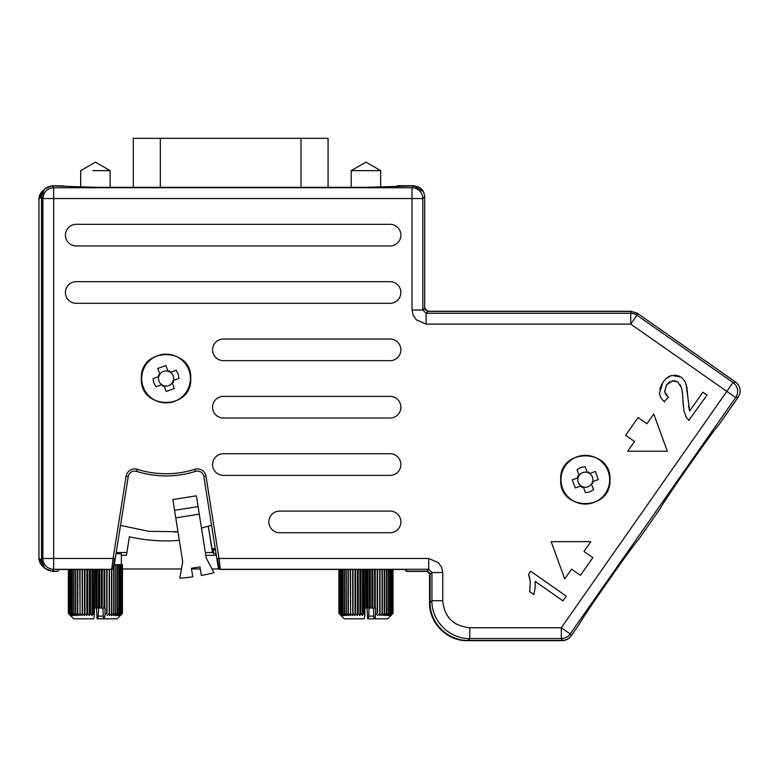 <?xml version="1.0" encoding="UTF-8"?>
<svg xmlns="http://www.w3.org/2000/svg" width="779" height="779" viewBox="0 0 779 779"><rect width="100%" height="100%" fill="white"/><g stroke="black" fill="none" stroke-linecap="round" stroke-linejoin="round"><path stroke-width="1.17" d="M429.58 572.643L429.58 602.81C429.073 623.054 447.195 641.185 467.449 640.669L562.087 640.669C565.788 640.581 568.738 639.043 570.949 636.054L578.31 625.547M428.129 571.406L406.541 571.406L405.236 569.459M219.065 568.962L212.034 568.962M200.281 568.962L191.517 568.962M181.429 568.962L122.459 568.962M57.305 571.406L52.339 571.406L44.685 568.242L42.124 565.671L38.95 558.017L38.95 199.122A10.818 7.751 0 0 1 38.96 198.84L42.124 191.478A10.818 10.818 0 0 0 38.95 199.122L38.96 198.84M406.541 571.406L406.541 570.608M205.792 555.291L216.309 555.291M121.378 555.291L126.441 555.291L129.372 536.77A162.324 162.324 0 0 0 179.316 540.334M44.685 568.242L41.511 560.578L41.511 196.571L44.685 188.907L52.339 185.733L64.024 185.899M205.354 552.515L212.463 552.515L213.797 553.655L216.056 553.655M639.286 538.474L658.752 510.664M719.718 423.591L738.258 397.124C741.501 391.37 740.615 386.345 735.6 382.051L637.3 313.226L631.087 311.269L427.846 311.269L425.003 309.594M397.329 186.59L397.329 185.733L413.776 185.733L423.474 191.741M121.378 564.707L121.378 553.879L116.042 553.606M116.217 552.515L126.88 552.515M215.462 549.945L213.212 549.945L213.797 553.655M213.212 549.945L215.393 549.507M212.463 552.515L208.295 526.234L212.015 548.62L213.047 549.507M201.469 528.026L208.295 526.234M196.376 495.824L206.211 557.949L214.03 572.75A200.086 200.086 0 0 1 201.313 575.477L199.96 566.898L191.41 568.251L192.764 576.83A200.086 200.086 0 0 1 179.832 578.164L182.695 561.678L172.86 499.553L196.376 495.824M114.279 564.707L122.459 564.707L122.459 613.404L120.278 615.566L122.371 613.404L122.342 564.707L122.371 613.404L120.054 615.566L122.001 613.404L122.001 564.707M120.502 525.426L148.935 531.317L177.953 531.755A153.667 153.667 0 0 1 174.418 531.999M371.856 569.42L371.856 607.99L369.431 607.99L369.431 569.42M370.268 607.99L370.268 569.42M374.582 569.42L374.582 607.99L372.216 607.99L372.216 569.42M372.81 607.99L372.81 569.42M373.433 607.99L373.939 618.818L374.913 618.818L375.546 615.264L375.546 607.99L374.933 607.99L374.933 569.42M375.274 607.99L375.274 569.42M375.546 615.264L377.221 613.404L377.221 569.42M377.221 613.404L377.63 569.42M377.552 613.404L377.552 569.42M377.63 615.566L379.724 613.404L379.724 569.42M379.724 613.404L379.87 615.566L382.08 613.404L382.08 569.42M380.035 613.404L380.035 569.42M382.08 613.404L381.944 615.566L384.261 613.404L384.261 569.42M382.372 613.404L382.372 569.42M384.261 613.404L383.852 615.566L386.248 613.404L386.248 569.42M384.534 613.404L384.534 569.42M386.248 613.404L385.566 615.566L388 613.404L388 569.42M386.481 613.404L386.481 569.42M388 613.404L387.056 615.566L389.519 613.404L389.519 569.42M388.215 613.404L388.215 569.42M389.519 613.404L388.322 615.566L390.776 613.404L390.776 569.42M389.695 613.404L389.695 569.42M390.776 613.404L389.334 615.566L391.769 613.404L391.769 569.42M390.922 613.404L390.922 569.42M391.769 613.404L390.104 615.566L392.47 613.404L392.47 569.42M391.876 613.404L391.876 569.42M392.47 613.404L390.6 615.566L392.879 613.404L392.879 569.42M392.538 613.404L392.538 569.42M392.879 613.404L390.824 615.566L393.006 613.404L393.006 569.42M392.918 613.404L392.918 569.42M392.489 613.91L393.006 613.404M373.939 618.818L367.639 618.818L367.006 607.99M215.257 548.62L212.015 548.62M208.46 526.185L211.557 525.25M68.941 613.988L68.357 613.404L68.357 569.42L68.357 613.404L70.577 615.566L68.533 613.404L68.533 569.42M68.533 613.404L70.899 615.566L69.01 613.404L69.01 569.42M68.581 613.404L68.581 569.42M69.01 613.404L71.483 615.566L69.769 613.404L69.769 569.42M69.088 613.404L69.088 569.42M69.769 613.404L72.33 615.566L70.811 613.404L70.811 569.42M69.886 613.404L69.886 569.42M70.811 613.404L73.43 615.566L72.126 613.404L72.126 569.42M70.967 613.404L70.967 569.42M72.126 613.404L74.774 615.566L73.693 613.404L73.693 569.42M72.311 613.404L72.311 569.42M73.693 613.404L76.342 615.566L75.495 613.404L75.495 569.42M73.908 613.404L73.908 569.42M75.495 613.404L78.114 615.566L77.52 613.404L77.52 569.42M75.748 613.404L75.748 569.42M77.52 613.404L80.081 615.566L79.74 569.42M77.793 613.404L77.793 569.42M79.74 613.404L82.214 615.566L82.136 569.42M80.042 613.404L80.042 569.42M82.136 613.404L84.492 615.566L84.492 569.42M82.447 613.404L82.447 569.42M84.492 615.566L84.668 569.42M84.668 613.404L86.897 615.566L86.897 569.42M85.008 613.404L85.008 569.42M86.897 615.566L87.326 569.42M87.326 613.404L89.381 615.566L89.381 569.42M87.676 613.404L87.676 569.42M89.381 615.566L90.062 613.404L90.062 569.42M90.062 613.404L91.941 615.566L91.941 569.42M90.422 613.404L90.422 569.42M91.941 615.566L92.867 613.404L92.867 569.42M92.867 613.404L94.347 615.264L94.541 569.42M93.227 613.404L93.227 569.42M95.7 569.42L95.7 607.99L94.541 607.99M98.524 569.42L98.524 607.99L96.06 607.99L96.06 569.42M97.141 607.99L97.141 569.42M101.319 569.42L101.319 607.99L98.884 607.99L98.884 569.42M99.731 607.99L99.731 569.42M92.847 170.64L110.121 170.64L110.121 187.32M133.287 187.32L133.287 138.331L328.076 138.331L328.076 187.32M351.232 187.32L351.232 170.64L380.668 170.64L380.668 187.223M339.478 613.988L338.894 613.404L338.894 569.42L338.904 613.404L341.124 615.566L339.079 613.404L339.079 569.42M339.079 613.404L341.436 615.566L339.547 613.404L339.547 569.42M339.118 613.404L339.118 569.42M339.547 613.404L342.02 615.566L340.306 613.404L340.306 569.42M339.634 613.404L339.634 569.42M340.306 613.404L342.867 615.566L341.348 613.404L341.348 569.42M340.433 613.404L340.433 569.42M341.348 613.404L343.967 615.566L342.663 613.404L342.663 569.42M341.504 613.404L341.504 569.42M342.663 613.404L345.311 615.566L344.23 613.404L344.23 569.42M342.857 613.404L342.857 569.42M344.23 613.404L346.879 615.566L346.042 613.404L346.042 569.42M344.454 613.404L344.454 569.42M346.042 613.404L348.661 615.566L348.057 613.404L348.057 569.42M346.285 613.404L346.285 569.42M348.057 613.404L350.628 615.566L350.277 569.42M348.34 613.404L348.34 569.42M350.277 613.404L352.76 615.566L352.673 569.42M350.579 613.404L350.579 569.42M352.673 613.404L355.039 615.566L355.039 569.42M352.994 613.404L352.994 569.42M355.039 615.566L355.214 569.42M355.214 613.404L357.434 615.566L357.434 569.42M355.545 613.404L355.545 569.42M357.434 615.566L357.863 569.42M357.863 613.404L359.927 615.566L359.927 569.42M358.213 613.404L358.213 569.42M359.927 615.566L360.609 613.404L360.609 569.42M360.609 613.404L362.488 615.566L362.488 569.42M360.969 613.404L360.969 569.42M362.488 615.566L363.413 613.404L363.413 569.42M363.413 613.404L364.893 615.264L365.078 569.42M363.774 613.404L363.774 569.42M366.237 569.42L366.237 607.99L365.078 607.99M369.061 569.42L369.061 607.99L366.607 607.99L366.607 569.42M367.688 607.99L367.688 569.42M374.913 618.818L387.591 618.818L392.412 613.988M368.623 618.818L369.129 607.99M104.045 569.42L104.045 607.99L101.669 607.99L101.669 569.42M102.263 607.99L102.263 569.42M102.886 607.99L103.393 618.818L104.376 618.818L105.009 615.264L105.009 607.99L104.386 607.99L104.386 569.42M104.727 607.99L104.727 569.42M105.009 615.264L106.674 613.404L106.674 569.42M106.674 613.404L107.093 569.42M107.005 613.404L107.005 569.42M107.093 615.566L109.187 613.404L109.187 569.42M109.187 613.404L109.323 615.566L111.543 613.404L111.543 569.42M109.498 613.404L109.498 569.42M111.543 613.404L111.407 615.566L113.724 613.404L113.724 567.988M111.835 613.404L111.835 569.41M113.724 613.404L113.315 615.566L115.701 613.404L115.701 564.707M113.987 613.404L113.987 566.557M115.701 613.404L115.019 615.566L117.463 613.404L117.463 564.707M115.944 613.404L115.944 564.707M117.463 613.404L116.519 615.566L118.983 613.404L118.983 564.707M117.668 613.404L117.668 564.707M118.983 613.404L117.775 615.566L120.239 613.404L120.239 564.707M119.158 613.404L119.158 564.707M120.239 613.404L118.797 615.566L121.222 613.404L121.222 564.707M120.385 613.404L120.385 564.707M121.222 613.404L119.557 615.566L121.933 613.404L121.933 564.707M121.329 613.404L121.329 564.707M121.952 613.91L122.459 613.404M103.393 618.818L97.093 618.818L96.46 607.99M94.347 615.264L93.714 618.818L73.762 618.818L68.864 613.91M364.893 615.264L364.26 618.818L344.308 618.818L339.401 613.91M373.433 616.111L369.129 616.111M104.376 618.818L117.054 618.818L121.875 613.988M98.076 618.818L98.582 607.99M102.886 616.111L98.582 616.111M442.764 600.697L431.946 600.697C431.43 620.921 449.541 639.062 469.805 638.556L561.318 638.556A10.818 10.818 152.5 0 0 570.179 633.94L561.318 627.738L726.817 391.37L630.737 324.093L426.074 324.093L416.317 319.818L413.201 315.339L412.013 310.032L412.013 198.557L53.673 198.557L53.673 569.293A10.818 10.818 -146.3 0 1 42.855 558.475L42.855 198.557L41.628 196.717C42.261 190.144 45.873 186.532 52.446 185.899L96.781 187.32L365.166 187.32L413.863 185.899C420.407 186.502 424.019 190.105 424.682 196.707L424.682 308.182L427.924 311.425L631.321 311.425L637.524 313.382L735.6 382.051C740.615 386.345 741.501 391.37 738.258 397.124L718.881 424.779C712.483 431.547 663.942 500.868 659.842 509.115L638.449 539.672C632.032 546.43 583.5 615.761 579.391 623.998L571.143 635.791C568.943 638.77 565.992 640.299 562.272 640.406L467.955 640.406C447.73 640.922 429.58 622.811 430.096 602.537L430.096 574.396L426.843 571.143L428.693 569.293L431.946 572.546L442.764 572.546L442.764 600.697C444.371 617.124 453.388 626.131 469.805 627.738L561.318 627.738L561.318 638.556L562.272 640.406M136.627 471.363L137.279 469.299A8.657 8.657 0 0 0 126.11 476.203L128.243 476.544A6.495 6.495 0 0 1 136.627 471.363A97.394 97.394 0 0 0 195.461 471.363A6.495 6.495 0 0 1 203.835 476.544L205.977 476.203L219.006 558.475L220.399 569.42L218.256 567.57A2.162 2.162 171 0 1 218.247 567.501L203.835 476.544A6.495 6.495 0 0 0 195.461 471.363A97.394 97.394 0 0 1 136.627 471.363A6.495 6.495 0 0 0 128.243 476.544L113.822 567.589L111.689 569.42L113.082 558.475L115.214 558.816M114.591 558.718L112.984 568.884A2.162 2.162 9 0 1 111.709 569.293L53.673 569.293L52.446 571.143L57.753 571.143L58.853 569.498L111.689 569.42M52.446 571.143C45.873 570.501 42.261 566.898 41.628 560.325L41.628 196.717M426.074 324.093L426.074 313.275L422.831 310.032L422.831 198.557L412.013 198.557L412.013 187.739A10.818 10.818 45 0 1 422.831 198.557L424.682 196.707M220.399 569.42L402.558 569.42L405.801 569.498L406.891 571.143L426.843 571.143M428.693 558.475L428.693 569.293L220.379 569.293A2.162 2.162 171 0 1 219.103 568.884L217.497 558.718L219.006 558.475L428.693 558.475L438.45 562.75L441.576 567.239L442.764 572.546M529.029 575.369L530.343 581.767L529.642 591.602L533.858 594.552L535.085 588.009L535.222 581.436L562.964 600.862L566.265 596.139L530.665 571.211L528.532 574.259L530.343 581.767L529.642 591.602M627.689 451.255L667.321 451.255L653.766 414.009L646.94 423.766L638.069 417.563L625.664 435.295L634.525 441.498L627.689 451.255M580.423 575.36L592.838 557.628L583.977 551.425L590.803 541.668L551.172 541.668L564.726 578.914L571.562 569.157L580.423 575.36M212.579 464.557A10.818 10.818 0 0 0 223.398 475.375L390.055 475.375A10.818 10.818 0 0 0 400.873 464.557A10.818 10.818 0 0 0 390.055 453.729L223.398 453.729A10.818 10.818 0 0 0 212.579 464.557M390.055 396.375L223.398 396.375A10.818 10.818 0 0 0 212.579 407.193A10.818 10.818 0 0 0 223.398 418.021L390.055 418.021A10.818 10.818 0 0 0 400.873 407.193A10.818 10.818 0 0 0 390.055 396.375M390.055 339.021L223.398 339.021A10.818 10.818 0 0 0 212.579 349.839A10.818 10.818 0 0 0 223.398 360.667L390.055 360.667A10.818 10.818 0 0 0 400.873 349.839A10.818 10.818 0 0 0 390.055 339.021M400.873 521.911A10.818 10.818 0 0 0 390.055 511.082L279.671 511.082A10.818 10.818 0 0 0 268.852 521.911A10.818 10.818 0 0 0 279.671 532.729L390.055 532.729A10.818 10.818 0 0 0 400.873 521.911M390.055 224.313L76.225 224.313A10.818 10.818 0 0 0 65.407 235.131A10.818 10.818 0 0 0 76.225 245.95L390.055 245.95A10.818 10.818 0 0 0 400.873 235.131A10.818 10.818 0 0 0 390.055 224.313M65.407 292.485A10.818 10.818 0 0 0 76.225 303.313L390.055 303.313A10.818 10.818 0 0 0 400.873 292.485A10.818 10.818 0 0 0 390.055 281.667L76.225 281.667A10.818 10.818 0 0 0 65.407 292.485M688.5 405.995L689.639 411.049L702.843 392.188L707.02 395.119L688.86 420.28M686.835 418.235L685.364 415.577M689.23 420.533L686.591 417.865L683.904 410.728M683.29 406.171L683.008 401.516C682.764 395.128 682.238 390.542 681.43 387.786L680.242 384.845M682.005 390.298L681.43 387.786L677.74 381.914L674.41 380.668M673.134 380.668L666.522 384.845L664.653 392.061M669.813 381.72L666.522 384.845L664.584 391.633L668.353 397.358L664.175 401.604M665.198 393.736L668.353 397.358M660.777 397.329L660.504 396.774M659.774 389.14L661.877 383.95M665.918 378.818L671.07 375.702M674.419 375.089L679.531 376.13M684.848 381.165L685.501 382.489M686.104 384.115L689.639 411.049M190.728 378.516C192.257 410.358 139.84 410.387 141.359 378.516C139.831 346.684 192.247 346.655 190.728 378.516M609.957 479.698C611.486 511.482 559.156 511.511 560.666 479.698C559.147 447.915 611.476 447.896 609.957 479.698M571.143 635.791L570.179 633.94L735.678 397.572L726.817 391.37L733.029 382.508A10.818 10.818 80 0 1 735.678 397.572L738.258 397.124M427.924 311.425L426.074 313.275L630.737 313.275L630.737 324.093L636.94 315.232L637.524 313.382M412.013 310.032L422.831 310.032L424.682 308.182M65.407 235.131A10.818 10.818 0 0 0 76.225 245.95M684.05 411.458L683.008 401.516M677.74 381.914L671.965 380.863M664.506 401.896C661.4 399.218 659.735 396.19 659.492 392.801L662.968 382.226M662.978 382.216C665.607 378.536 668.596 376.276 671.956 375.439L681.236 377.124L684.751 381.009L686.883 387.173L688.032 398.829M188.927 370.191A24.353 24.353 0 0 1 174.369 401.399A24.353 24.353 0 0 1 143.161 386.851A24.353 24.353 0 0 1 157.718 355.643A24.353 24.353 0 0 1 188.927 370.191M576.986 456.825A24.353 24.353 0 0 1 608.195 471.373A24.353 24.353 0 0 1 593.647 502.582A24.353 24.353 0 0 1 562.438 488.034A24.353 24.353 0 0 1 576.986 456.825M157.786 368.496L165.927 365.536L168.079 371.447L169.598 370.892L170.153 372.42L176.064 370.268L178.245 374.076L179.034 378.399L173.113 380.551L173.668 382.08L172.149 382.635L174.301 388.546L166.161 391.506L164.009 385.595L162.49 386.15L161.935 384.622L156.024 386.774L153.843 382.966L153.054 378.643L158.974 376.491L158.419 374.962L159.938 374.407L157.786 368.496L159.851 374.163A7.576 7.576 0 0 1 167.982 371.193L165.927 365.536M595.341 471.451L598.301 479.582L592.391 481.734L592.946 483.262L591.417 483.817L593.569 489.728L589.761 491.909L585.438 492.688L583.286 486.778L581.757 487.333L581.202 485.804L575.291 487.956L572.331 479.825L578.242 477.673L577.687 476.144L579.216 475.589L577.064 469.679L580.871 467.497L585.195 466.718L587.347 472.629L588.875 472.074L589.43 473.603L595.341 471.451L589.674 473.505A7.576 7.576 0 0 1 592.634 481.646L598.301 479.582M179.034 378.399L173.366 380.464A7.576 7.576 0 0 0 170.406 372.323M166.161 391.506L164.106 385.839A7.576 7.576 0 0 0 172.237 382.878M153.054 378.643L158.721 376.578A7.576 7.576 0 0 0 161.681 384.709M585.438 492.688L583.374 487.021A7.576 7.576 0 0 0 591.504 484.061M572.331 479.825L577.989 477.761A7.576 7.576 0 0 0 580.959 485.892M585.195 466.718L587.259 472.376A7.576 7.576 0 0 0 579.118 475.346M173.24 380.892L172.48 382.508M168.41 371.32L170.036 372.08M158.848 376.15L159.607 374.533M163.678 385.712L162.051 384.962M582.945 486.894L581.329 486.145M592.507 482.074L591.758 483.691M587.687 472.502L589.304 473.262M578.115 477.332L578.875 475.716M80.685 187.213L80.685 170.64L95.408 162.139L110.121 170.64M351.232 170.64L365.945 162.139L380.668 170.64M41.511 560.578L38.95 558.017A10.818 10.818 0 0 0 42.115 565.671M41.511 196.571L38.95 199.122L38.95 558.017M174.564 510.313L198.08 506.593M199.278 514.15L175.762 517.879M301.015 138.331L301.015 187.32M160.338 187.32L160.338 138.331M52.446 185.899L53.673 187.739L412.013 187.739L413.863 185.899M42.855 198.557C43.497 191.994 47.11 188.391 53.673 187.739L53.673 198.557L42.855 198.557M219.103 568.884A2.162 2.162 171 0 1 218.247 567.472M217.497 558.718L216.874 558.816M205.977 476.203A8.657 8.657 0 0 0 194.808 469.299L195.461 471.363M137.279 469.299A95.233 95.233 0 0 0 194.808 469.299M41.628 560.325L42.855 558.475L113.082 558.475L126.11 476.203M112.984 568.884L113.841 567.472M735.6 382.051L733.029 382.508L636.94 315.232A10.818 10.818 17.5 0 0 630.737 313.275L631.321 311.425M430.096 574.396L431.946 572.546L431.946 600.697L430.096 602.537M469.805 627.738L469.805 638.556L467.955 640.406M44.685 188.907L42.124 191.468"/></g></svg>
